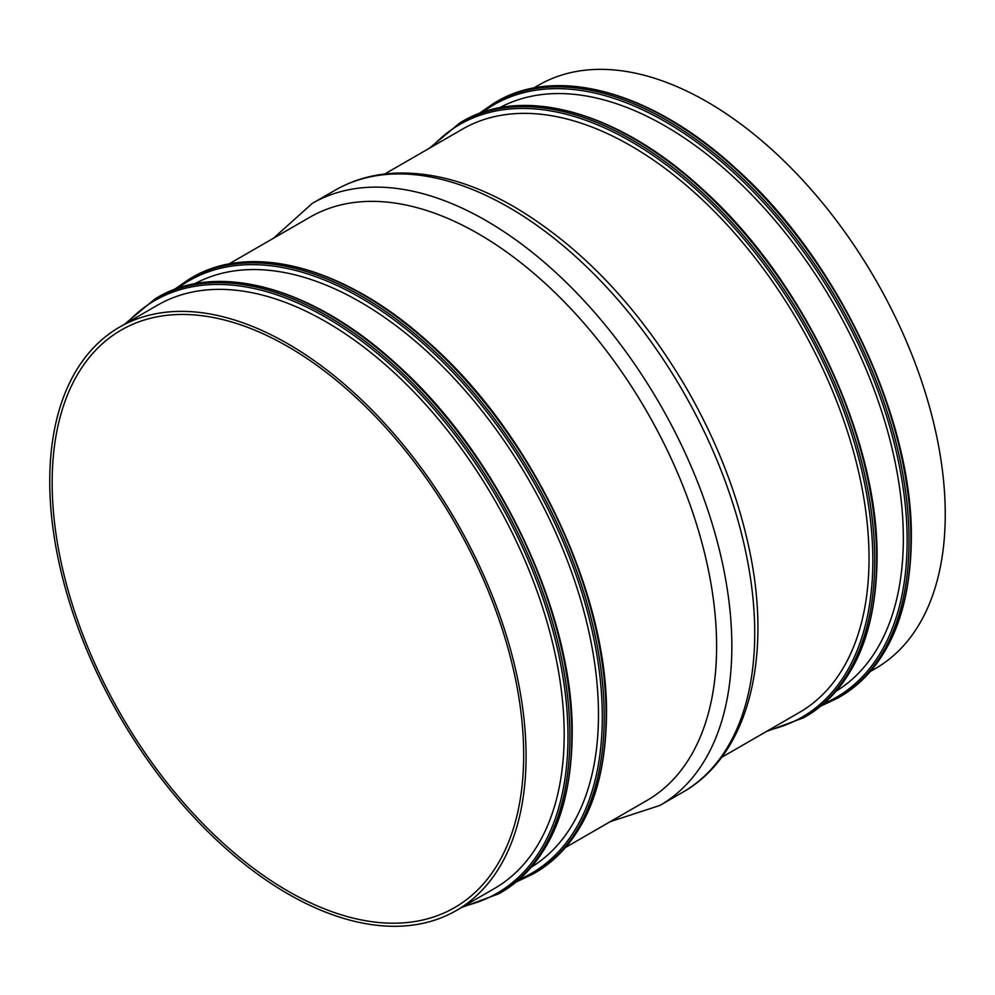 <?xml version="1.0" encoding="UTF-8"?>
<svg xmlns="http://www.w3.org/2000/svg" width="995" height="995" viewBox="0 0 995 995"><rect width="100%" height="100%" fill="white"/><g stroke="black" fill="none" stroke-linecap="round" stroke-linejoin="round"><path stroke-width="1.49" d="M523.681 754.944A333.424 192.508 60 0 1 454.628 907.589A333.424 192.508 60 0 1 197.694 818.263A333.424 192.508 60 0 1 52.15 482.712A333.424 192.508 60 0 1 121.203 330.079A333.424 192.508 60 0 1 378.137 419.405A333.424 192.508 60 0 1 523.681 754.944M533.594 88.07L538.681 85.135A336.82 194.46 60 0 1 798.226 175.369A336.82 194.46 60 0 1 945.25 514.328A336.82 194.46 60 0 1 875.488 668.516L870.414 671.451M456.319 910.524L494.428 888.523A336.82 194.46 -120 0 0 564.19 734.335A336.82 194.46 -120 0 0 417.166 395.376A336.82 194.46 -120 0 0 157.62 305.142L119.512 327.144A336.82 194.46 60 0 1 379.058 417.378A336.82 194.46 60 0 1 526.081 756.337A336.82 194.46 60 0 1 456.319 910.524A336.82 194.46 60 0 1 287.916 893.846A336.82 194.46 60 0 1 49.75 481.331A336.82 194.46 60 0 1 119.512 327.144M228.75 264.073L310.042 217.134A336.82 194.46 60 0 1 478.446 233.825A336.82 194.46 60 0 1 716.611 646.327A336.82 194.46 60 0 1 646.85 800.527L565.558 847.454M836.198 691.152A336.82 194.46 -120 0 0 903.336 538.531A336.82 194.46 -120 0 0 758.041 201.4A336.82 194.46 -120 0 0 499.428 107.846M721.562 757.394L799.283 712.519A336.82 194.46 -120 0 0 869.033 558.332A336.82 194.46 -120 0 0 722.009 219.373A336.82 194.46 -120 0 0 462.464 129.139L384.742 174.001M531.355 867.155A336.82 194.46 -120 0 0 598.48 714.534A336.82 194.46 -120 0 0 453.185 377.403A336.82 194.46 -120 0 0 194.572 283.849M335.141 190.207L312.268 203.403A347.591 200.679 60 0 1 486.07 220.616A347.591 200.679 60 0 1 713.141 526.927A347.591 200.679 60 0 1 659.859 805.452L682.732 792.256C749.944 754.397 773.824 653.367 747.369 540.646C735.529 489.366 715.529 439.069 687.346 389.766C639.536 308.04 581.864 247.083 514.315 206.885C472.202 182.632 432.017 171.414 393.759 173.217C372.279 174.436 352.74 180.095 335.141 190.207A347.591 200.679 60 0 1 508.93 207.42A347.591 200.679 60 0 1 736.014 513.718A347.591 200.679 60 0 1 682.732 792.256M464.18 905.985A342.205 197.57 -120 0 0 567.996 736.536A342.205 197.57 -120 0 0 398.423 372.018A342.205 197.57 -120 0 0 127.372 322.604M769.035 729.982A342.205 197.57 -120 0 0 872.851 560.533A342.205 197.57 -120 0 0 703.266 196.015A342.205 197.57 -120 0 0 432.216 146.601M803.599 717.805L805.502 716.698A343.549 198.353 -120 0 0 876.657 559.426A343.549 198.353 -120 0 0 726.698 213.689A343.549 198.353 -120 0 0 461.954 121.651L460.051 122.758A343.549 198.353 -120 0 1 724.795 214.796A343.549 198.353 -120 0 1 874.754 560.533A343.549 198.353 -120 0 1 803.599 717.805L766.25 731.586M498.744 893.808L500.659 892.714A343.549 198.353 -120 0 0 571.802 735.429A343.549 198.353 -120 0 0 421.843 389.692A343.549 198.353 -120 0 0 157.11 297.654L155.195 298.761A343.549 198.353 -120 0 1 419.94 390.799A343.549 198.353 -120 0 1 569.899 736.536A343.549 198.353 -120 0 1 498.744 893.808L461.406 907.589M823.848 703.589A342.205 197.57 -120 0 0 907.141 540.733A342.205 197.57 -120 0 0 749.869 188.192A342.205 197.57 -120 0 0 482.488 112.323M839.805 696.898A343.549 198.353 -120 0 0 910.96 539.626A343.549 198.353 -120 0 0 760.988 193.888A343.549 198.353 -120 0 0 496.256 101.851L494.341 102.958A343.549 198.353 -120 0 1 759.086 194.995A343.549 198.353 -120 0 1 909.044 540.733A343.549 198.353 -120 0 1 837.889 698.005L839.805 696.898C886.57 668.217 910.413 615.606 911.345 539.079C913.012 418.074 837.38 258.65 735.479 168.155C652.521 91.888 557.374 65.272 496.256 101.851M534.949 872.913A343.549 198.353 -120 0 0 606.104 715.629A343.549 198.353 -120 0 0 456.145 369.891A343.549 198.353 -120 0 0 191.401 277.854L189.498 278.961A343.549 198.353 -120 0 1 454.23 370.998A343.549 198.353 -120 0 1 604.201 716.736A343.549 198.353 -120 0 1 533.046 874.008L534.949 872.913C581.714 844.22 605.557 791.622 606.502 715.082C608.169 594.077 532.524 434.653 430.624 344.171C347.678 267.891 252.519 241.275 191.401 277.854M519.004 879.592A342.205 197.57 -120 0 0 602.298 716.736A342.205 197.57 -120 0 0 445.014 364.195A342.205 197.57 -120 0 0 177.632 288.326M610.258 821.659L659.859 805.452M820.937 706.04L837.889 698.005M805.502 716.698C852.267 688.018 876.122 635.407 877.055 558.879C878.722 437.875 803.077 278.451 701.176 187.956C618.231 111.689 523.084 85.073 461.954 121.651M516.094 882.043L533.046 874.008M500.659 892.714C547.412 864.021 571.267 811.422 572.2 734.882C573.866 613.878 498.234 454.454 396.333 363.971C313.375 287.692 218.228 261.076 157.11 297.654M273.438 238.265L312.268 203.403M429.442 148.205L460.051 122.758M124.586 324.208L155.195 298.761M174.063 289.62L189.498 278.961M478.906 113.617L494.341 102.958"/></g></svg>
